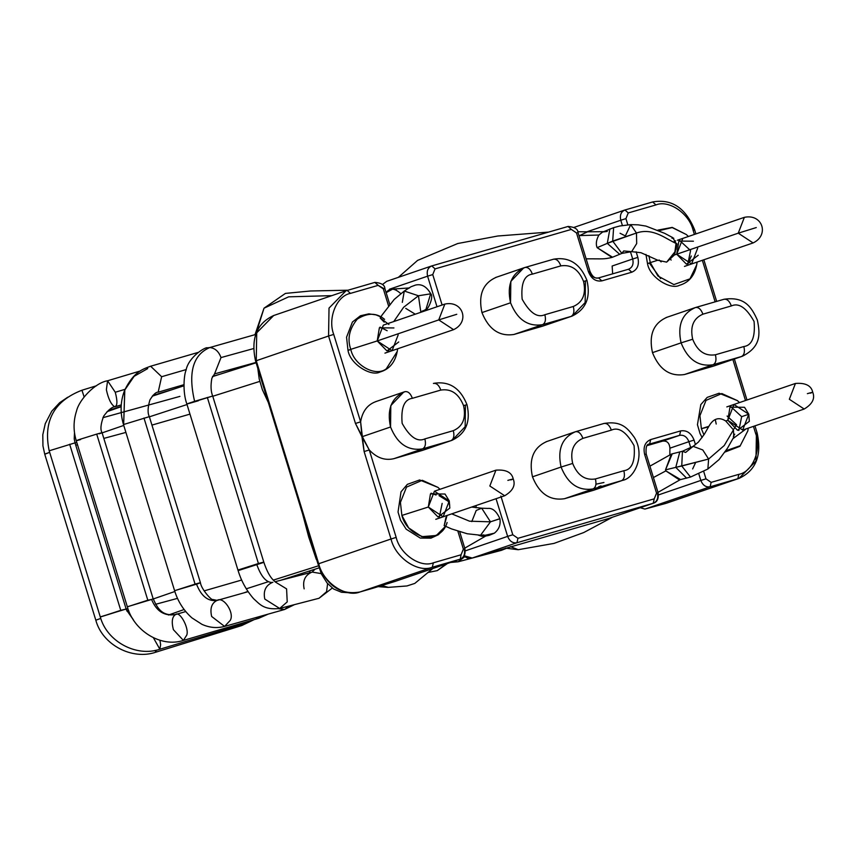 <?xml version="1.0" encoding="UTF-8"?>
<svg xmlns="http://www.w3.org/2000/svg" width="856" height="856" viewBox="0 0 856 856"><rect width="100%" height="100%" fill="white"/><g stroke="black" fill="none" stroke-linecap="round" stroke-linejoin="round"><path stroke-width="1.28" d="M716.205 424.041L715.284 419.547L716.205 424.041M732.939 438.657L746.09 428.888M730.639 406.472L741.66 416.669L748.786 414.229L733.934 404.471L727.825 420.296L742.676 430.054L748.786 414.229L741.66 416.669L738.846 430.493L741.66 416.669L730.639 406.472L741.66 416.669L738.846 430.493M726.808 406.91L795.449 383.445C805.539 382.675 811.295 385.617 812.74 392.262L810.3 393.193C814.195 391.834 813.221 391.984 807.379 393.653C813.221 391.984 814.195 391.834 810.3 393.193L812.74 392.262C815.233 398.532 812.387 404.118 804.191 409.029L789.339 399.271L795.449 383.445L789.339 399.271L804.191 409.029L742.676 430.054M673.512 241.938L675.63 240.846M679.546 240.386L690.567 250.573L687.753 264.397L691.284 256.008L687.753 264.397M671.115 260.106L670.537 259.026L671.115 260.106M738.247 233.174L744.356 217.349L738.247 233.174L675.673 254.574L738.247 233.174L753.098 242.933L738.247 233.174L756.287 227.557L738.247 233.174M674.464 254.981L673.298 255.388L674.464 254.981M380.032 327.12L387.158 330.716M389.962 348.991L388.239 351.131M438.732 319.909L444.842 304.083L438.732 319.909L377.218 340.945L438.732 319.909L453.594 329.667L438.732 319.909L456.772 314.291L438.732 319.909M442.156 503.403L439.331 517.227M431.124 493.206L436.068 495.014M434.42 491.205L428.31 507.03L443.162 516.789L449.272 500.963L434.42 491.205L495.934 470.169C506.024 469.409 511.792 472.351 513.236 478.986L510.797 479.927C514.681 478.568 513.707 478.718 507.865 480.377C513.707 478.718 514.681 478.568 510.797 479.927L513.236 478.986C515.729 485.266 512.883 490.852 504.687 495.752L489.825 486.005L495.934 470.169L489.825 486.005L504.687 495.752L436.046 519.228M241.67 580.036L204.103 590.886M177.513 598.365L155.578 604.304M128.774 610.852L126.956 611.205M126.196 609.183L127.876 608.456L126.196 609.183M153.224 598.975L174.849 591.507L153.224 598.975M263.862 562.36L238.118 570.62M259.775 381.391L212.769 396.264L259.775 381.391M187.025 404.535L149.404 416.829L187.025 404.535M123.756 425.421L102.121 432.879L123.756 425.421M76.762 442.381L75.103 443.098L76.762 442.381M598.472 486.882L600.976 485.887M603.951 482.495L595.958 484.196L603.951 482.495M318.282 565.87L273.257 580.133L318.282 565.87M268.153 581.77L246.239 588.832M184.115 609.525L168.514 615.015L184.115 609.525M244.024 592.833L247.887 591.432L244.024 592.833M280.854 580.229L318.946 567.913L280.854 580.229M179.931 396.382L102.902 417.685M107.011 411.672L121.145 406.707L107.053 411.629M152.208 396.2L183.944 385.789L152.218 396.189M212.481 376.597L256.105 362.784L212.481 376.597M189.968 414.122L151.94 425.1M125.907 432.419L103.822 438.4M77.5 444.799L75.735 445.141M603.94 423.485L603.94 423.485C607.032 423.003 609.504 425.218 611.355 430.119C618.792 426.716 626.357 431.895 634.071 445.655C635.398 461.266 631.985 469.623 623.842 470.725L595.391 478.964C585.065 480.548 577.49 475.369 572.675 463.438L561.076 467.044C567.86 483.865 578.528 491.162 593.09 488.926C595.862 487.396 596.621 484.079 595.391 478.964L623.842 470.725C631.985 469.623 635.398 461.266 634.071 445.655C626.357 431.895 618.792 426.716 611.355 430.119L582.904 438.368C573.37 442.531 569.957 450.887 572.675 463.438C577.49 475.369 585.065 480.548 595.391 478.964C596.621 484.079 595.862 487.396 593.09 488.926C578.528 491.162 567.86 483.865 561.076 467.044L532.475 476.824C539.259 493.645 549.927 500.942 564.489 498.706L593.09 488.926L564.489 498.706C549.927 500.942 539.259 493.645 532.475 476.824C528.644 459.148 533.449 447.367 546.888 441.503C533.449 447.367 528.644 459.148 532.475 476.824L561.076 467.044C557.245 449.368 562.05 437.587 575.489 431.724L575.489 431.724C578.581 431.242 581.053 433.457 582.904 438.368L611.355 430.119C609.504 425.218 607.032 423.003 603.94 423.485L575.489 431.724L546.01 441.782M403.732 392.069L390.817 405.584L390.55 426.994C397.334 443.815 408.002 451.101 422.564 448.876L451.016 440.637L422.415 450.406L393.963 458.656L422.415 450.406L451.904 440.348C465.825 433.789 470.854 421.901 467.002 404.706L463.545 405.594C466.263 418.145 462.861 426.502 453.316 430.664C454.547 435.779 453.787 439.107 451.016 440.637L422.564 448.876C408.002 451.101 397.334 443.815 390.55 426.994L361.949 436.763L369.268 449.956C376.758 457.917 384.997 460.806 393.963 458.656L422.564 448.876L393.963 458.656C384.997 460.806 376.758 457.917 369.268 449.956L396.168 537.397C400.02 554.185 420.467 568.159 433.35 562.809L461.052 554.784L463.374 549.092L457.896 531.276L463.374 549.092L461.052 554.784L433.35 562.809C420.467 568.159 400.02 554.185 396.168 537.397L369.268 449.956L355.465 423.453L328.565 336.012L256.254 360.729L318.71 563.73L391.021 539.002L364.121 451.561L361.949 436.763L390.55 426.994C386.719 409.307 391.524 397.537 404.963 391.663C408.055 391.192 410.527 393.407 412.378 398.308C404.235 399.41 400.822 407.766 402.149 423.378C409.864 437.138 417.428 442.317 424.865 438.903L453.316 430.664C462.861 426.502 466.263 418.145 463.545 405.594C458.73 393.653 451.166 388.485 440.829 390.069L412.378 398.308C410.527 393.407 408.055 391.192 404.963 391.663L404.289 391.877M542.415 326.222L571.904 316.164C585.825 309.594 590.854 297.717 586.991 280.511L583.546 281.41C586.264 293.95 582.85 302.307 573.317 306.48C574.547 311.595 573.788 314.912 571.016 316.442L542.415 326.222L513.964 334.461L542.565 324.681C528.002 326.917 517.334 319.63 510.55 302.799L481.949 312.579C488.733 329.4 499.401 336.697 513.964 334.461C499.401 336.697 488.733 329.4 481.949 312.579C478.119 294.903 482.923 283.133 496.362 277.258C482.923 283.133 478.119 294.903 481.949 312.579L510.55 302.799C506.72 285.123 511.524 273.353 524.963 267.479C528.056 267.008 530.527 269.223 532.379 274.123C524.236 275.225 520.822 283.582 522.149 299.193C529.864 312.954 537.429 318.132 544.865 314.719L573.317 306.48C582.85 302.307 586.264 293.95 583.546 281.41C578.731 269.469 571.155 264.29 560.83 265.884L532.379 274.123L560.83 265.884C558.979 260.973 556.507 258.769 553.415 259.24L524.963 267.479C528.056 267.008 530.527 269.223 532.379 274.123C524.236 275.225 520.822 283.582 522.149 299.193C529.864 312.954 537.429 318.132 544.865 314.719C546.096 319.834 545.326 323.151 542.565 324.681L513.964 334.461L542.415 326.222L571.904 316.164M723.941 299.29L695.489 307.529C698.582 307.058 701.053 309.273 702.904 314.173C701.053 309.273 698.582 307.058 695.489 307.529C682.05 313.403 677.246 325.184 681.076 342.86L692.675 339.244C689.957 326.703 693.36 318.346 702.904 314.173L731.356 305.934C729.505 301.034 727.033 298.819 723.941 299.29C727.033 298.819 729.505 301.034 731.356 305.934C738.792 302.532 746.357 307.7 754.072 321.471C755.399 337.082 751.985 345.439 743.843 346.541C745.073 351.645 744.313 354.973 741.542 356.503L713.091 364.742L741.542 356.503L712.941 366.282L741.542 356.503C744.313 354.973 745.073 351.645 743.843 346.541L715.391 354.78C705.055 356.364 697.49 351.185 692.675 339.244L681.076 342.86C687.86 359.68 698.528 366.978 713.091 364.742C715.851 363.212 716.622 359.895 715.391 354.78L743.843 346.541C751.985 345.439 755.399 337.082 754.072 321.471C746.357 307.7 738.792 302.532 731.356 305.934L702.904 314.173C693.36 318.346 689.957 326.703 692.675 339.244C697.49 351.185 705.055 356.364 715.391 354.78C716.622 359.895 715.851 363.212 713.091 364.742C698.528 366.978 687.86 359.68 681.076 342.86L652.475 352.64C659.259 369.46 669.927 376.758 684.49 374.521L713.091 364.742L684.49 374.521C669.927 376.758 659.259 369.46 652.475 352.64C648.645 334.964 653.449 323.183 666.888 317.309C653.449 323.183 648.645 334.964 652.475 352.64L681.076 342.86C677.246 325.184 682.05 313.403 695.489 307.529L666 317.587M644.632 454.397L656.563 493.152L654.23 498.845L517.955 538.306L512.798 534.775L500.878 496.031L512.798 534.775L517.955 538.306L654.23 498.845L656.563 493.152L644.632 454.397C643.027 446.982 645.05 442.038 650.678 439.577L680.638 430.91C686.737 429.969 691.209 433.029 694.056 440.08L695.479 444.692L694.056 440.08L688.898 441.685C686.929 436.806 683.837 434.688 679.611 435.34L662.683 441.118L679.611 435.34L649.18 444.168L679.611 435.34C683.837 434.688 686.929 436.806 688.898 441.685L669.916 448.18L688.898 441.685L690.771 447.763L688.898 441.685L694.056 440.08C691.209 433.029 686.737 429.969 680.638 430.91L679.611 435.34L680.638 430.91L650.678 439.577L649.661 444.007L650.678 439.577C645.05 442.038 643.027 446.982 644.632 454.397L645.478 454.269M755.581 433.318L756.415 433.19L755.581 433.318C761.84 449.411 752.638 471.966 738.846 474.342L711.143 482.367L705.975 478.836L703.718 471.506L705.975 478.836L711.143 482.367L738.846 474.342C752.638 471.966 761.84 449.411 755.581 433.318L753.451 426.374L755.581 433.318L756.415 433.19L755.966 461.106L738.963 478.408L710.116 486.797L645.199 508.988L665.508 503.499L737.818 478.772L666.653 503.135L645.199 508.988L710.116 486.797C705.89 487.439 702.797 485.331 700.829 480.441L698.828 473.935L700.829 480.441L658.499 494.918L700.829 480.441C702.797 485.331 705.89 487.439 710.116 486.797L738.963 478.408L665.39 503.531M745.49 400.522L732.875 359.488L745.49 400.522M712.941 366.282L684.49 374.521L712.941 366.282M715.135 301.836L702.348 260.288L715.135 301.836M694.398 234.437L693.135 230.328C689.283 213.54 668.836 199.566 655.963 204.916L628.25 212.93L625.929 218.633L627.822 224.796L625.929 218.633L628.25 212.93L655.963 204.916C668.836 199.566 689.283 213.54 693.135 230.328L694.398 234.437M636.136 251.803L637.848 257.389C639.453 264.804 637.442 269.736 631.803 272.197L601.854 280.875C595.755 281.806 591.282 278.756 588.436 271.694L576.505 232.939L571.348 229.408L435.073 268.88L432.751 274.573L442.113 305.014L432.751 274.573L435.073 268.88L571.348 229.408L576.505 232.939L588.436 271.694C591.282 278.756 595.755 281.806 601.854 280.875L631.803 272.197C637.442 269.736 639.453 264.804 637.848 257.389L636.136 251.803M359.884 591.999L360.012 591.967C345.696 597.905 322.98 582.38 318.71 563.73L319.545 563.601L318.71 563.73L256.254 360.729L256.714 332.813L273.706 315.511L256.714 332.813L256.254 360.729L328.565 336.012L329.025 308.096L346.027 290.783L347.161 290.43L350.457 293.383L378.159 285.358L374.864 282.405L378.159 285.358L384.162 288.761L383.328 288.889L388.549 305.849L383.328 288.889L378.159 285.358L350.457 293.383C336.665 295.759 327.463 318.314 333.722 334.407L360.622 421.848C362.388 411.212 367.641 404.406 376.362 401.443C367.641 404.406 362.388 411.212 360.622 421.848L364.121 451.561L369.268 449.956L364.121 451.561L391.021 539.002L318.71 563.73C322.98 582.38 345.696 597.905 360.012 591.967L395.108 581.417L460.025 559.214L432.323 567.239L360.012 591.967L432.323 567.239C418.017 573.178 395.301 557.652 391.021 539.002L396.168 537.397L391.021 539.002C395.301 557.652 418.017 573.178 432.323 567.239L433.35 562.809L432.323 567.239L460.025 559.214L395.108 581.417L460.282 559.139L461.052 554.784L460.282 559.139C464.091 557.962 465.632 554.474 464.904 548.696L459.736 531.865M592.941 490.467L564.489 498.706L593.829 490.188L622.43 480.409L592.941 490.467L621.542 480.687L593.09 488.926L622.43 480.409C634.906 478.301 645.627 454.718 634.103 437.074C627.469 428.096 621.542 420.713 604.079 423.431L574.611 432.002M427.593 276.178L389.523 289.2L427.593 276.178C426.481 271.052 427.872 267.628 431.777 265.927L435.073 268.88L431.777 265.927C427.872 267.628 426.481 271.052 427.593 276.178L432.751 274.573L427.593 276.178L436.999 306.769L427.593 276.178M632.702 258.994L612.147 266.023L632.702 258.994L630.455 251.718L632.702 258.994L637.848 257.389L632.702 258.994C633.815 264.119 632.413 267.543 628.518 269.244C632.413 267.543 633.815 264.119 632.702 258.994M588.436 271.694L589.27 271.566C591.239 276.456 594.332 278.564 598.558 277.922L601.854 280.875L598.558 277.922L628.572 269.223L631.803 272.197L628.518 269.244M620.771 220.238L586.959 231.805L620.771 220.238C619.658 215.102 621.06 211.689 624.955 209.977L628.25 212.93L624.955 209.977C621.06 211.689 619.658 215.102 620.771 220.238L625.929 218.633L620.771 220.238L622.387 225.492L620.771 220.238M464.252 555.79L472.18 558.037L516.938 542.736L472.18 558.037L608.456 518.576L653.214 503.275L516.938 542.736C512.712 543.389 509.609 541.27 507.64 536.38L496.052 498.706L507.64 536.38L465.311 550.857L507.64 536.38C509.609 541.27 512.712 543.389 516.938 542.736L653.214 503.275L608.456 518.576L653.47 503.189C657.301 501.969 658.842 498.492 658.093 492.746L646.173 454.001C645.595 447.196 646.676 443.9 649.404 444.093M553.415 259.24L553.415 259.24C556.507 258.769 558.979 260.973 560.83 265.884C571.155 264.29 578.731 269.469 583.546 281.41L585.429 281.121L585.162 302.532L572.257 316.046M525.07 267.447L524.289 267.682M571.016 316.442L542.565 324.681C545.326 323.151 546.096 319.834 544.865 314.719L573.317 306.48C574.547 311.595 573.788 314.912 571.016 316.442L542.565 324.681C528.002 326.917 517.334 319.63 510.55 302.799L510.818 281.399L523.722 267.885M451.016 440.637C453.787 439.107 454.547 435.779 453.316 430.664L424.865 438.903C426.095 444.018 425.336 447.346 422.564 448.876C425.336 447.346 426.095 444.018 424.865 438.903C417.428 442.317 409.864 437.138 402.149 423.378C400.822 407.766 404.235 399.41 412.378 398.308L440.829 390.069C451.166 388.485 458.73 393.653 463.545 405.594L465.429 405.305L465.161 426.716L452.257 440.23M422.415 450.406L451.904 440.348M387.019 281.228L431.52 266.002L568.117 226.444C574.633 227.033 577.939 229.076 578.046 232.543L589.966 271.299C592.288 276.67 595.177 278.874 598.622 277.9L628.614 269.212M463.374 549.092L464.209 548.963C465.322 554.089 463.931 557.513 460.025 559.214M656.563 493.152L657.397 493.013C658.51 498.149 657.108 501.573 653.214 503.275L654.23 498.845L653.214 503.275M586.991 280.511C580.261 263.691 569.112 256.586 553.554 259.197L524.963 267.479M433.414 383.424C436.507 382.953 438.978 385.168 440.829 390.069C438.978 385.168 436.507 382.953 433.414 383.424L433.553 383.381C449.111 380.77 460.26 387.886 467.002 404.706M623.842 470.725C625.073 475.84 624.313 479.157 621.542 480.687C624.313 479.157 625.073 475.84 623.842 470.725M561.076 467.044L572.675 463.438C569.957 450.887 573.37 442.531 582.904 438.368C581.053 433.457 578.581 431.242 575.489 431.724C562.05 437.587 557.245 449.368 561.076 467.044M738.846 474.342L737.818 478.772L738.846 474.342M711.143 482.367L710.116 486.797L711.143 482.367M705.975 478.836L700.829 480.441L705.975 478.836M517.955 538.306L516.938 542.736L517.955 538.306M512.798 534.775L507.64 536.38L512.798 534.775M693.97 230.189L693.135 230.328M652.668 201.963L655.963 204.916L652.668 201.963L624.955 209.977M577.351 232.811L576.505 232.939M568.052 226.466L571.348 229.408L568.052 226.466L431.777 265.927M383.328 288.889L384.162 288.761M374.864 282.405L346.027 290.783L329.025 308.096L328.565 336.012L333.722 334.407C327.463 318.314 336.665 295.759 350.457 293.383L347.161 290.43M333.722 334.407L328.565 336.012L355.465 423.453L360.622 421.848L333.722 334.407M355.465 423.453L361.949 436.763L360.622 421.848L355.465 423.453M256.254 360.729L257.089 360.601L256.254 360.729M373.805 587.965L359.948 591.978C340.955 595.305 326.971 585.975 318.004 563.997L255.559 360.997C250.658 338.516 256.704 323.354 273.706 315.511L274.851 315.147M373.922 587.933L395.108 581.417L373.922 587.933M463.941 556.293L467.729 558.198L472.148 558.048L608.456 518.576L472.18 558.037M640.245 507.715L644.9 509.074M644.964 509.053L665.454 503.51M506.281 548.407L501.423 550.333M501.434 550.333L458.131 561.793L464.605 556.817L458.131 561.793L452.653 561.75M446.179 563.954L437.277 570.62L446.179 563.954M518.297 549.702L510.465 546.652L518.265 549.702L554.014 543.4L583.728 532.56L612.564 517.174M665.508 469.858L671.361 454.119L672.217 453.851L665.508 469.858L675.78 467.365L686.64 478.172L675.78 467.365L708.608 459.041L724.262 445.516L733.442 429.873L724.262 445.516L708.608 459.041L707.88 469.013L708.608 459.041L702.776 449.946L693.146 446.351L702.776 449.946L708.608 459.041L681.75 466.006L690.514 477.06L681.75 466.006L682.435 451.262L681.75 466.006L675.78 467.365L679.771 452.022L675.78 467.365L665.508 469.858L665.861 470.886L653.417 477.541L665.861 470.886L665.508 469.858M680.541 479.553L665.861 470.886L679.386 479.884L690.514 477.06L707.88 469.013L719.083 459.576L727.407 448.341L733.924 436.838M672.206 453.851L682.435 451.262L685.624 452.439L698.4 442.092L704.317 434.281L708.586 426.844M736.545 424.715L734.052 428.781L736.545 424.715L727.097 416.048M695.693 462.39L692.643 468.96M587.28 258.844L586.103 258.758L587.28 258.844C602.613 258.726 603.534 259.443 612.008 257.421L597.146 247.662C595.637 244.153 596.225 239.948 598.9 235.026L579.63 235.582L587.505 231.805L577.757 231.741M579.159 236.16L579.63 235.582L579.159 236.16M602.945 231.955L607.268 231.43M603.919 231.655L587.558 231.805L579.63 235.582L598.9 235.026C596.225 239.948 595.637 244.153 597.146 247.662L607.311 243.361L619.583 254.211L607.311 243.361L636.457 233.025C653.438 227.108 666.845 239.808 676.925 243.757C666.845 239.808 653.438 227.108 636.457 233.025L636.693 243.553L631.653 251.653L623.692 250.958L621.873 253.397L612.693 241.092L621.873 253.397L631.653 251.653L636.693 243.553L636.457 233.025L630.712 224.625L636.457 233.025L612.693 241.092L613.624 227.653L612.693 241.092L607.311 243.361L609.868 228.98L607.311 243.361L597.146 247.662L612.543 257.217L621.873 253.397M620.076 233.26L625.351 235.935L630.712 224.625L638.202 224.839L645.948 226.091L664.62 233.314L672.859 237.69M666.653 262.118L675.352 251.322L674.485 254.928L666.653 262.118L674.485 254.928L676.722 254.211L678.872 241.082L693.435 241.21M675.994 249.545L676.936 244.324M630.712 224.625L619.819 225.995L613.624 227.653L602.442 232.169L598.9 235.026M253.526 348.585L220.998 357.583L214.546 373.901L220.998 357.583L253.526 348.585M255.644 334.482L209.763 347.547C215.006 348.082 218.751 351.42 220.998 357.583C218.751 351.42 215.006 348.082 209.763 347.547L207.334 347.846C206.221 346.487 188.448 356.556 185.966 370.498C184.115 374.414 182.381 391.813 186.854 403.989L212.695 396.039L194.601 401.314C187.903 372.681 192.953 354.759 209.763 347.547C192.953 354.759 187.903 372.681 194.601 401.314L186.854 403.989L237.947 570.075L258.426 563.515C265.745 561.461 265.2 561.814 256.779 564.564L237.947 570.075C239.295 574.526 243.051 586.574 253.579 598.676C259.357 603.662 263.381 610.307 279.677 608.466L287.22 601.907L286.589 588.885L275.257 581.952L286.589 588.885L287.22 601.907L279.677 608.466L264.793 599.061C263.134 591.036 265.638 585.504 272.315 582.465C266.312 582.626 261.134 576.655 256.779 564.564C261.134 576.655 266.312 582.626 272.315 582.465L272.893 582.294M198.41 400.747C185.377 404.599 184.104 404.781 194.601 401.314M207.334 397.43L258.426 563.515L207.334 397.43M258.426 563.515L237.989 570.043M279.677 608.466L319.031 598.269L326.575 591.71L327.613 583.61L326.575 591.71L319.031 598.269L332.289 588.061M321.193 573.595L312.247 572.097L321.193 573.595M304.148 588.864C302.478 580.839 304.982 575.307 311.659 572.257L274.99 581.748M312.023 572.15L315.104 569.144L312.023 572.15M235.689 368.059L234.362 369.632L235.689 368.059M231.056 370.68L228.755 369.974M186.266 369.557L161.634 376.715L158.167 392.187L161.634 376.715L186.266 369.557M197.971 352.469L150.624 366.229L161.634 376.715L150.624 366.229C142.813 369.161 133.868 371.59 124.741 390.058L123.66 424.501L149.34 416.647L123.66 424.501L124.826 389.844M147.724 368.572L134.135 376.319L124.741 390.058C120.354 401.09 119.936 412.603 123.499 424.597L174.592 590.683C177.92 601.522 183.708 610.596 191.947 617.904L201.941 624.334C209.474 627.737 217.028 628.432 224.582 626.41L230.264 620.354C234.769 612.864 223.373 595.872 216.932 600.473C207.997 601.597 201.192 596.161 196.527 584.167L174.592 590.683M143.979 418.038L195.072 584.124C201.513 582.294 202.005 582.315 196.527 584.167C202.005 582.315 201.513 582.294 195.072 584.124L143.979 418.038M183.933 384.697L158.167 392.187C156.07 391.93 153.331 394.488 149.939 399.88C147.692 407.51 147.489 413.095 149.34 416.647L200.432 582.733L196.527 584.167C201.192 596.161 207.997 601.597 216.932 600.473C223.373 595.872 234.769 612.864 230.264 620.354L224.582 626.41L211.646 616.47C209.838 608.477 211.603 603.148 216.932 600.473M174.635 590.693L195.072 584.124L174.635 590.693M224.582 626.41L284.567 609.493L289.028 606.037L284.567 609.493L278.628 608.712M125.051 389.32L115.271 392.251C117.668 401.453 117.422 406.247 114.554 406.664C111.055 404.428 108.327 398.778 106.369 389.715L107.588 380.77L115.271 392.251L125.051 389.32M114.554 406.664C117.422 406.247 117.668 401.453 115.271 392.251L107.588 380.77C94.963 382.739 79.052 399.913 76.548 410.955C73.349 420.767 73.242 430.675 76.238 440.669L127.33 606.765C133.718 630.658 160.875 647.917 183.398 640.416L186.801 635.024C189.272 628.122 179.717 610.606 175.619 614.522C164.491 616.395 156.477 611.366 151.576 599.457L127.33 606.765M80.582 439.567C75.703 440.99 75.2 441 79.062 439.599L96.707 434.11L79.062 439.599C75.2 441 75.703 440.99 80.582 439.567L76.238 440.669M96.707 434.11C102.731 432.398 103.576 432.291 99.243 433.799C103.576 432.291 102.731 432.398 96.707 434.11L147.81 600.206L151.576 599.457L147.81 600.206L96.707 434.11M121.252 404.909L115.357 406.675C112.179 406.718 108.273 409.896 103.651 416.187C100.676 424.191 100.152 429.701 102.078 432.719L99.243 433.799M102.078 432.719L153.171 598.815L151.576 599.457C156.477 611.366 164.491 616.395 175.619 614.522L175.619 614.522C179.717 610.606 189.272 628.122 186.801 635.024L183.398 640.416L173.372 629.642C171.371 621.713 172.12 616.673 175.619 614.522M127.64 606.733L147.81 600.206L127.64 606.733M183.398 640.416L258.801 618.267L261.219 616.074L258.801 618.267L255.505 617.69M96.471 385.756L81.951 390.229L84.091 396.863L81.951 390.229C53.96 401.025 43.035 421.216 49.188 450.802L75.028 442.852L49.188 450.802L100.28 616.898C106.786 641.337 136.136 657.408 159.858 649.244L160.628 644.643L159.922 640.267L160.628 644.643L159.858 649.244L153.406 637.752M74.504 432.826L74.215 438.775L75.028 442.852L126.121 608.948L101.158 616.737L120.76 610.339L69.657 444.243L120.76 610.339L125.853 609.098L100.28 616.898M125.853 609.098L133.515 620.033L125.853 609.098M159.858 649.244L244.067 623.789L244.837 622.365L244.067 623.789L242.633 623.018M45.4 454.001L49.659 452.343L44.715 454.108L95.819 620.204L100.773 618.417L95.819 620.204C102.346 644.75 132.113 660.543 156.049 652.112L154.925 650.442L156.049 652.112L241.713 625.576L240.985 624.72L241.713 625.576L254.221 619.605M156.049 650.218L156.049 652.112M241.82 624.463L241.713 625.576M388.346 587.366L381.733 585.525L388.346 587.366M482.945 534.882L485.545 535.364L480.569 535.225L490.477 521.828L469.527 521.186L451.743 513.857L469.527 521.186L490.477 521.828L481.703 508.207L490.477 521.828L480.569 535.225L467.216 533.759L451.604 528.933L444.136 525.659M484.838 535.342L494.329 533.202L484.838 535.342M499.84 518.693L490.477 521.828L499.915 518.747C500.824 524.696 498.962 529.522 494.329 533.202L489.076 535.375L483.426 535.321L489.076 535.375L484.731 536.22L481.735 536.252L478.29 535.107M471.774 521.604L476.214 510.444L481.703 508.207L487.856 508.421C492.532 507.875 496.555 511.31 499.915 518.747M405.83 289.949L408.622 288.151M389.748 289.788L392.722 289.071L386.142 292.666L392.722 289.071L396.2 289.724M331.807 295.652L288.654 296.829L264.012 308.192L256.169 333.059L264.012 308.192L288.654 296.829L331.807 295.652M420.831 312.301L418.456 295.769L403.604 307.293L393.76 321.546L403.604 307.293L418.456 295.769L404.278 291.04L418.456 295.769L420.831 312.301M423.752 310.61L425.956 309.305L423.752 310.61M430.654 293.822L418.456 295.769L430.654 293.822L425.956 309.305C427.411 310.899 434.292 296.732 430.664 293.629L430.654 293.822M415.267 314.195L405.733 308.363M402.32 302.35L404.278 291.04L410.998 286.749L415.545 285.059C421.548 283.689 426.598 286.546 430.664 293.629M422.318 311.488L423.078 311.017M384.943 353.132L453.594 329.667C470.126 321.888 462.968 300.167 444.842 304.083L383.328 325.12L377.218 340.945L392.069 350.703L398.179 334.878M397.644 348.799L397.205 351.57L386.27 368.84C375.731 377.239 354.02 365.319 350.778 349.344C347.536 350.404 347.236 350.564 349.879 349.826C347.236 350.564 347.536 350.404 350.778 349.344C347.536 350.404 347.236 350.564 349.879 349.826C347.236 350.564 347.536 350.404 350.778 349.344C347.097 338.912 349.28 328.822 357.337 319.074C367.599 312.579 376.683 312.675 384.601 319.374C376.683 312.675 367.599 312.579 357.337 319.074C349.28 328.822 347.097 338.912 350.778 349.344C354.02 365.319 375.731 377.239 386.27 368.84L397.205 351.57C395.076 362.516 389.298 369.353 379.882 372.06C371.194 376.843 350.19 364.303 347.985 350.307L346.552 337.21L352.426 322.006L360.462 315.757L368.818 313.863L375.945 314.858L380.867 316.923M404.278 291.04L394.188 299.461L382.097 314.987L380.182 318.025L384.226 322.145M398.725 341.972L386.955 350.917L377.218 340.945L379.369 327.816L393.931 327.944M377.218 340.945L350.778 349.344L377.218 340.945M388.913 324.478L380.235 317.95M725.706 420.97L727.825 420.296L729.975 407.167L744.538 407.296L748.786 414.229L749.332 421.334L737.562 430.279L727.825 420.296L725.706 420.97L733.442 429.873L725.706 420.97C718.89 416.69 713.283 418.477 708.875 426.32L701.385 428.706L703.942 434.88L701.385 428.706L699.93 415.674L706.029 400.373L721.811 393.546L737.455 400.64L721.811 393.546L706.029 400.373L699.93 415.674L701.385 428.706L708.575 426.844M733.335 436.442L734.726 434.174M748.251 428.15L747.812 430.932L740.237 445.73L725.877 450.748L740.237 445.73L747.812 430.932L739.948 446.297L725.011 452.032M733.442 429.873L733.785 437.095M439.021 495.645L448.223 501.316L449.732 505.094M439.995 489.3L437.94 487.374L419.622 479.959L407.36 484.357L401.015 491.836L398.04 512.038L400.522 520.266L406.161 529.168L420.307 538.082L430.953 538.157L438.379 534.722L443.162 530.035L445.516 526.29L436.357 535.471L421.826 536.68L408.665 527.885L401.881 515.44L400.415 502.408L406.525 487.096L422.297 480.28L437.94 487.374L422.297 480.28L406.525 487.096L400.415 502.408L401.881 515.44C404.685 526.13 412.218 533.406 424.469 537.268C436.721 537.247 444.264 532.336 447.1 522.524M447.046 515.462L444.189 525.691L445.944 517.452M428.31 507.03L430.461 493.901L445.024 494.03L449.272 500.963L449.828 508.068L438.058 517.013L428.31 507.03L401.881 515.44L428.31 507.03M435.779 519.314L437.823 518.618M698.239 255.249L686.469 264.194L676.722 254.211L674.485 254.928L676.047 243.286L675.352 251.322M631.653 251.653L640.973 252.713L657.783 260.235L666.642 262.129L657.783 260.235L650.293 262.61L657.932 276.017L673.875 284.577L689.979 278.842L696.709 264.836L689.979 278.842L673.875 284.577L657.932 276.017L650.293 262.61C647.04 263.669 646.74 263.83 649.394 263.092L660.639 278.617M688.406 236.481L686.362 234.555L672.217 227.578L659.056 230.639L672.217 227.578L686.362 234.555L672.228 227.396L657.868 230.114M672.752 237.636L676.047 243.286M659.109 259.999L661.132 261.904L659.109 259.999M682.831 238.385L676.722 254.211L691.584 263.969L697.693 248.144M673.79 238.278L671.939 238.225L673.79 238.278M697.03 262.107L696.709 264.836C694.58 275.782 688.812 282.619 679.397 285.326C670.708 290.109 649.704 277.569 647.5 263.584L645.959 254.435M650.293 262.61C647.04 263.669 646.74 263.83 649.394 263.092C646.74 263.83 647.04 263.669 650.293 262.61L648.891 255.719L650.293 262.61L657.783 260.235M476.118 505.522L476.075 507.779M662.683 441.118C667.006 440.615 669.413 442.959 669.916 448.18L669.841 454.771L669.916 448.18C669.413 442.959 667.006 440.615 662.683 441.118L647.318 445.559L662.683 441.118M347.654 592.63L341.458 592.256L333.573 588.982L327.078 582.979L321.364 573.948L316.752 559.931M650.175 467.012L654.519 481.136M612.65 273.834L612.147 266.023M386.142 292.666C389.726 287.68 394.605 288.001 400.779 293.651M684.458 266.409L753.098 242.933C769.63 235.165 762.482 213.433 744.356 217.349L677.396 240.247M244.431 592.716L247.908 591.453M280.982 580.197L318.946 567.913M524.075 267.757L495.474 277.537M694.601 307.807L724.08 299.247C744.848 296.251 751.547 307.197 757.378 320.101C760.171 333.947 761.209 346.691 742.43 356.224L713.829 366.004M404.075 391.941L375.484 401.721M273.706 315.511L346.027 290.783L374.928 282.384C381.444 282.983 384.751 285.016 384.858 288.483L389.748 304.361M574.13 227.354L624.698 210.062L652.721 201.941C671.725 198.613 685.699 207.944 694.665 229.922L695.896 233.923M734.373 358.974L746.988 400.009M754.949 425.86L757.121 432.922C762.022 455.403 755.966 470.565 738.963 478.408M716.654 301.398L703.846 259.775M359.948 591.978L373.869 587.954M382.471 284.502L386.73 281.314M458.131 561.793L450.534 562.467M447.388 563.548L437.277 570.62L427.786 572.536M518.18 549.712L505.447 548.14M671.361 454.119L649.918 466.167M680.178 479.713L657.975 492.371M682.435 451.262L693.146 446.351M548.589 232.094L497.85 235.999L457.757 243.521L417.557 260.427L398.372 277.333M255.998 362.43L214.546 373.901L211.871 378.256C210.544 385.532 210.822 391.47 212.695 396.039L263.798 562.125C268.773 577.008 273.353 580.293 275.825 582.305M310 570.77L309.626 572.771M219.115 374.479L212.577 376.373M200.432 582.733C201.235 589.153 211.678 600.634 212.673 599.5L217.242 600.388L248.058 591.689M284.567 609.493L294.432 604.646M309.487 572.803L309.53 570.92M140.331 370.958L107.588 380.77M171.457 389.855L152.914 395.408M153.171 598.815C157.515 608.113 161.752 616.459 175.78 614.48L185.72 611.558M258.801 618.267L268.26 614.084M121.156 406.461L108.434 410.366M126.121 608.948L133.129 619.423M244.067 623.789L253.28 619.883M67.71 397.238L59.653 402.705L51.756 411.201L45.272 423.634L42.8 434.773L42.939 445.869L44.715 454.108M388.046 587.398L378.159 586.628M388.132 587.387L406.921 585.964L414.775 583.428L432.815 568.523M464.744 548.15L485.737 536.027M471.624 507.062L481.703 508.207M478.237 535.107L481.735 536.252M409.543 287.937L392.722 289.071M347.889 290.216L310.525 290.986L285.433 293.405L264.012 308.192L285.433 293.405L310.525 290.986L347.889 290.216M255.013 334.653L264.012 308.192M421.334 312.119L424.052 310.428L421.516 311.402M424.084 310.493L425.956 309.305M702.123 437.577L700.048 433.575L697.447 424.704L700.807 404.599L707.184 397.387L719.093 393.236L737.455 400.64L739.498 402.566M697.159 262.064L696.709 264.836M316.324 559.45L308.695 536.937L302.532 513.675M257.795 368.273L259.197 378.887L262.364 389.683L268.324 402.502"/></g></svg>
